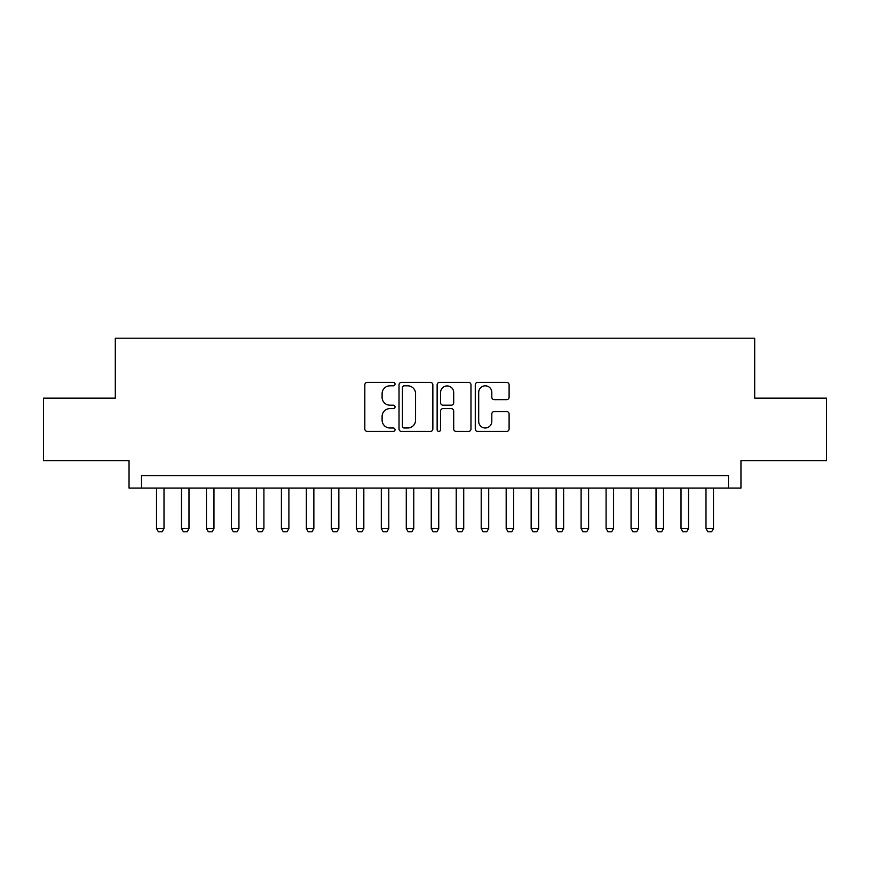 <?xml version="1.0" encoding="UTF-8"?>
<svg xmlns="http://www.w3.org/2000/svg" width="870" height="870" viewBox="0 0 870 870"><rect width="100%" height="100%" fill="white"/><g stroke="black" fill="none" stroke-linecap="round" stroke-linejoin="round"><path stroke-width="1.3" d="M395.034 384.105A1.718 1.718 0 0 0 393.327 382.387L367.271 382.387A2.447 2.447 0 0 0 364.824 384.834L364.824 428.964A2.447 2.447 0 0 0 367.271 431.422L393.327 431.422A1.718 1.718 0 0 0 395.034 429.704A1.718 1.718 0 0 0 393.327 427.986L389.956 427.986A7.841 7.841 0 0 1 382.104 420.145L382.104 416.458A7.841 7.841 0 0 1 389.956 408.617L393.327 408.617A1.718 1.718 0 0 0 395.034 406.899A1.718 1.718 0 0 0 393.327 405.181L389.956 405.181A7.841 7.841 0 0 1 382.104 397.34L382.104 393.664A7.841 7.841 0 0 1 389.956 385.823L393.327 385.823A1.718 1.718 0 0 0 395.034 384.105M506.644 399.667A2.447 2.447 0 0 0 509.102 397.22L509.102 384.834A2.447 2.447 0 0 0 506.644 382.387L477.717 382.387A2.447 2.447 0 0 0 475.27 384.834L475.27 428.964A2.447 2.447 0 0 0 477.717 431.422L506.644 431.422A2.447 2.447 0 0 0 509.102 428.964L509.102 414.011A2.447 2.447 0 0 0 506.644 411.564L494.269 411.564A2.447 2.447 0 0 0 491.811 414.011L491.811 421.428A6.558 6.558 0 0 1 485.253 427.986A6.558 6.558 0 0 1 478.696 421.428L478.696 392.381A6.558 6.558 0 0 1 485.253 385.823A6.558 6.558 0 0 1 491.811 392.381L491.811 397.22A2.447 2.447 0 0 0 494.269 399.667L506.644 399.667M728.473 488.07L740.957 488.07L740.957 460.6L826.5 460.6L826.5 398.155L754.692 398.155L754.692 338.212L115.308 338.212L115.308 398.155L43.5 398.155L43.5 460.6L129.043 460.6L129.043 488.07L728.473 488.07L728.473 475.585L141.527 475.585L141.527 488.07M432.858 384.834A2.447 2.447 0 0 0 430.4 382.387L401.472 382.387A2.447 2.447 0 0 0 399.025 384.834L399.025 428.964A2.447 2.447 0 0 0 401.472 431.422L430.4 431.422A2.447 2.447 0 0 0 432.858 428.964L432.858 384.834M439.6 382.387L468.528 382.387A2.447 2.447 0 0 1 470.974 384.834L470.974 428.964A2.447 2.447 0 0 1 468.528 431.422L456.141 431.422A2.447 2.447 0 0 1 453.694 428.964L453.694 411.075A2.447 2.447 0 0 0 451.236 408.617L443.026 408.617A2.447 2.447 0 0 0 440.579 411.075L440.579 429.704A1.718 1.718 0 0 1 438.861 431.422A1.718 1.718 0 0 1 437.142 429.704L437.142 384.834A2.447 2.447 0 0 1 439.6 382.387M404.169 385.823A1.718 1.718 0 0 0 402.451 387.531L402.451 426.267A1.718 1.718 0 0 0 404.169 427.986L407.726 427.986A7.841 7.841 0 0 0 415.566 420.145L415.566 393.664A7.841 7.841 0 0 0 407.726 385.823L404.169 385.823M453.694 392.5A6.558 6.558 0 0 0 447.137 385.943A6.558 6.558 0 0 0 440.579 392.5L440.579 402.734A2.447 2.447 0 0 0 443.026 405.181L451.236 405.181A2.447 2.447 0 0 0 453.694 402.734L453.694 392.5M156.513 488.07L156.513 528.536L164.006 528.536L164.006 488.07M164.006 528.536L162.135 531.787L158.394 531.787L156.513 528.536M181.493 488.07L181.493 528.536L188.986 528.536L188.986 488.07M188.986 528.536L187.115 531.787L183.363 531.787L181.493 528.536M206.473 488.07L206.473 528.536L213.966 528.536L213.966 488.07M213.966 528.536L212.084 531.787L208.343 531.787L206.473 528.536M231.442 488.07L231.442 528.536L238.935 528.536L238.935 488.07M238.935 528.536L237.064 531.787L233.323 531.787L231.442 528.536M256.422 488.07L256.422 528.536L263.914 528.536L263.914 488.07M263.914 528.536L262.044 531.787L258.292 531.787L256.422 528.536M281.401 488.07L281.401 528.536L288.894 528.536L288.894 488.07M288.894 528.536L287.013 531.787L283.272 531.787L281.401 528.536M306.37 488.07L306.37 528.536L313.863 528.536L313.863 488.07M313.863 528.536L311.993 531.787L308.241 531.787L306.37 528.536M331.35 488.07L331.35 528.536L338.843 528.536L338.843 488.07M338.843 528.536L336.973 531.787L333.221 531.787L331.35 528.536M356.33 488.07L356.33 528.536L363.823 528.536L363.823 488.07M363.823 528.536L361.942 531.787L358.201 531.787L356.33 528.536M381.299 488.07L381.299 528.536L388.792 528.536L388.792 488.07M388.792 528.536L386.922 531.787L383.17 531.787L381.299 528.536M406.279 488.07L406.279 528.536L413.772 528.536L413.772 488.07M413.772 528.536L411.901 531.787L408.15 531.787L406.279 528.536M431.259 488.07L431.259 528.536L438.741 528.536L438.741 488.07M438.741 528.536L436.87 531.787L433.129 531.787L431.259 528.536M456.228 488.07L456.228 528.536L463.721 528.536L463.721 488.07M463.721 528.536L461.85 531.787L458.098 531.787L456.228 528.536M481.208 488.07L481.208 528.536L488.701 528.536L488.701 488.07M488.701 528.536L486.83 531.787L483.078 531.787L481.208 528.536M506.177 488.07L506.177 528.536L513.67 528.536L513.67 488.07M513.67 528.536L511.799 531.787L508.058 531.787L506.177 528.536M531.157 488.07L531.157 528.536L538.65 528.536L538.65 488.07M538.65 528.536L536.779 531.787L533.027 531.787L531.157 528.536M556.137 488.07L556.137 528.536L563.629 528.536L563.629 488.07M563.629 528.536L561.759 531.787L558.007 531.787L556.137 528.536M581.106 488.07L581.106 528.536L588.598 528.536L588.598 488.07M588.598 528.536L586.728 531.787L582.987 531.787L581.106 528.536M606.086 488.07L606.086 528.536L613.578 528.536L613.578 488.07M613.578 528.536L611.708 531.787L607.956 531.787L606.086 528.536M631.065 488.07L631.065 528.536L638.558 528.536L638.558 488.07M638.558 528.536L636.677 531.787L632.936 531.787L631.065 528.536M656.034 488.07L656.034 528.536L663.527 528.536L663.527 488.07M663.527 528.536L661.657 531.787L657.916 531.787L656.034 528.536M681.014 488.07L681.014 528.536L688.507 528.536L688.507 488.07M688.507 528.536L686.637 531.787L682.885 531.787L681.014 528.536M705.994 488.07L705.994 528.536L713.487 528.536L713.487 488.07M713.487 528.536L711.606 531.787L707.865 531.787L705.994 528.536"/></g></svg>
